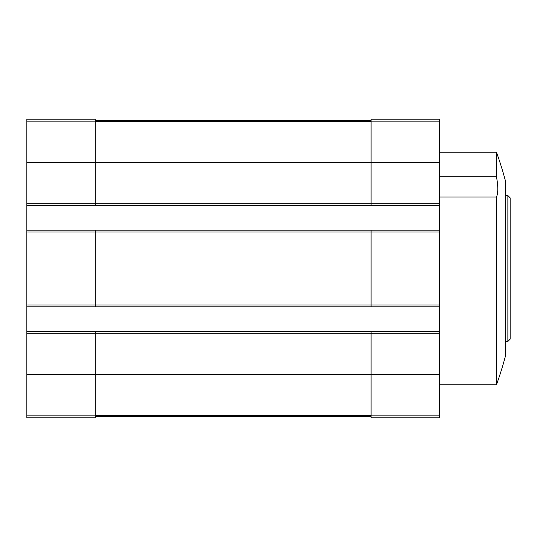 <?xml version="1.0" encoding="UTF-8"?>
<svg xmlns="http://www.w3.org/2000/svg" width="537" height="537" viewBox="0 0 537 537"><rect width="100%" height="100%" fill="white"/><g stroke="black" fill="none" stroke-linecap="round" stroke-linejoin="round"><path stroke-width="0.81" d="M26.85 121.114L95.244 121.114L95.244 119.18L26.85 119.18L26.85 203.758L371.087 203.758L371.087 119.18L439.481 119.18L439.481 417.82L371.087 417.82L371.087 415.886L439.481 415.886M496.47 152.233A341.955 341.955 0 0 1 505.592 181.499L505.592 355.501A341.955 341.955 0 0 1 496.47 384.767L496.47 197.039C498.235 192.964 498.235 186.211 496.47 176.787L496.47 152.233L439.481 152.233M496.47 176.787L439.481 176.787M496.47 197.039L439.481 197.039M26.85 203.758L26.85 417.82L95.244 417.82L95.244 333.242L439.481 333.242M26.85 304.976L95.244 304.976L95.244 232.024L439.481 232.024M26.85 205.577L95.244 205.577L95.244 162.496L439.481 162.496M26.85 331.423L95.244 331.423L95.244 333.242L26.85 333.242M371.087 306.802L371.087 304.976L95.244 304.976L95.244 306.802L439.481 306.802M26.85 230.198L95.244 230.198L95.244 232.024L26.85 232.024M95.244 121.114L95.244 162.496L26.85 162.496M95.244 331.423L371.087 331.423L371.087 415.886M439.481 304.976L371.087 304.976L371.087 230.198L439.481 230.198M439.481 203.758L371.087 203.758L371.087 205.577L439.481 205.577M95.244 416.678L371.087 416.678M95.244 120.322L371.087 120.322M95.244 205.577L371.087 205.577M95.244 230.198L371.087 230.198M371.087 331.423L439.481 331.423M26.85 306.802L95.244 306.802M507.868 195.549L507.868 341.451L510.15 339.169L510.15 197.831L507.868 195.549L505.592 195.549M26.85 374.504L439.481 374.504M26.85 415.886L95.244 415.886M95.244 415.316L371.087 415.316M95.244 121.684L371.087 121.684M371.087 121.114L439.481 121.114M496.47 384.767L439.481 384.767M507.868 341.451L505.592 341.451"/></g></svg>
